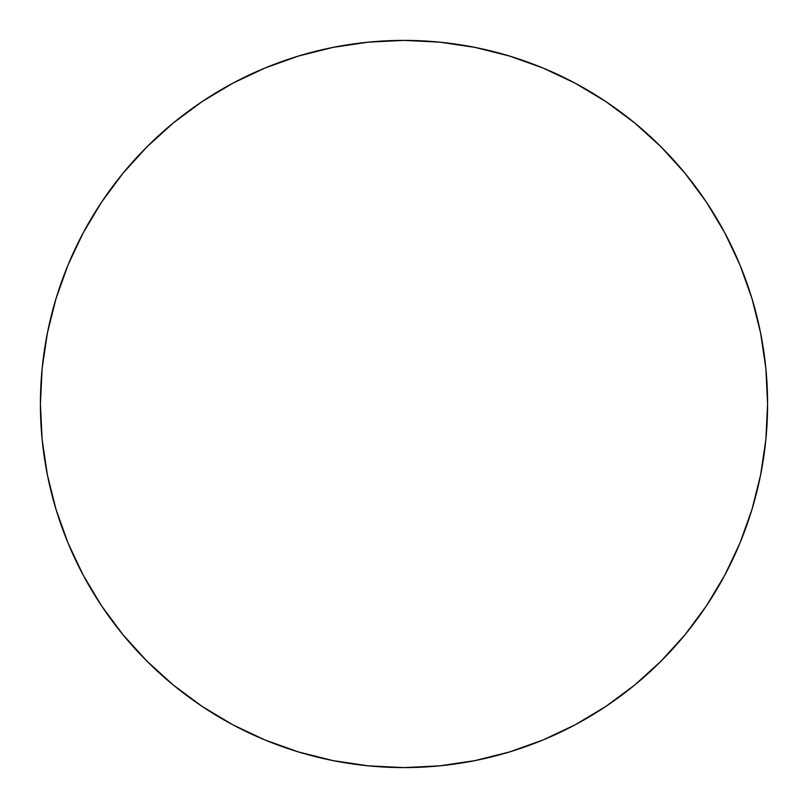 <?xml version="1.0" encoding="UTF-8"?>
<svg xmlns="http://www.w3.org/2000/svg" width="808" height="808" viewBox="0 0 808 808"><rect width="100%" height="100%" fill="white"/><g stroke="black" fill="none" stroke-linecap="round" stroke-linejoin="round"><path stroke-width="1.21" d="M40.4 404A363.6 363.6 0 0 1 404 40.4A363.6 363.6 0 0 1 767.6 404A363.6 363.6 0 0 1 404 767.6A363.6 363.6 0 0 1 40.4 404L42.147 439.643L47.389 474.932L56.055 509.545L68.074 543.148L83.335 575.397L101.677 606.01L122.937 634.664L146.894 661.106L173.336 685.063L201.99 706.323L232.603 724.665L264.852 739.926L298.455 751.945L333.068 760.611L368.357 765.853L404 767.6L439.643 765.853L474.932 760.611L509.545 751.945L543.148 739.926L575.397 724.665L606.01 706.323L634.664 685.063L661.106 661.106L685.063 634.664L706.323 606.01L724.665 575.397L739.926 543.148L751.945 509.545L760.611 474.932L765.853 439.643L767.6 404L765.853 368.357L760.611 333.068L751.945 298.455L739.926 264.852L724.665 232.603L706.323 201.99L685.063 173.336L661.106 146.894L634.664 122.937L606.01 101.677L575.397 83.335L543.148 68.074L509.545 56.055L474.932 47.389L439.643 42.147L404 40.4L368.357 42.147L333.068 47.389L298.455 56.055L264.852 68.074L232.603 83.335L201.99 101.677L173.336 122.937L146.894 146.894L122.937 173.336L101.677 201.99L83.335 232.603L68.074 264.852L56.055 298.455L47.389 333.068L42.147 368.357L40.4 404M751.945 298.455L739.926 264.852M606.01 101.677L575.397 83.335M298.455 56.055L264.852 68.074M101.677 201.99L83.335 232.603M56.055 509.545L68.074 543.148M201.99 706.323L232.603 724.665M509.545 751.945L543.148 739.926M706.323 606.01L724.665 575.397"/></g></svg>
